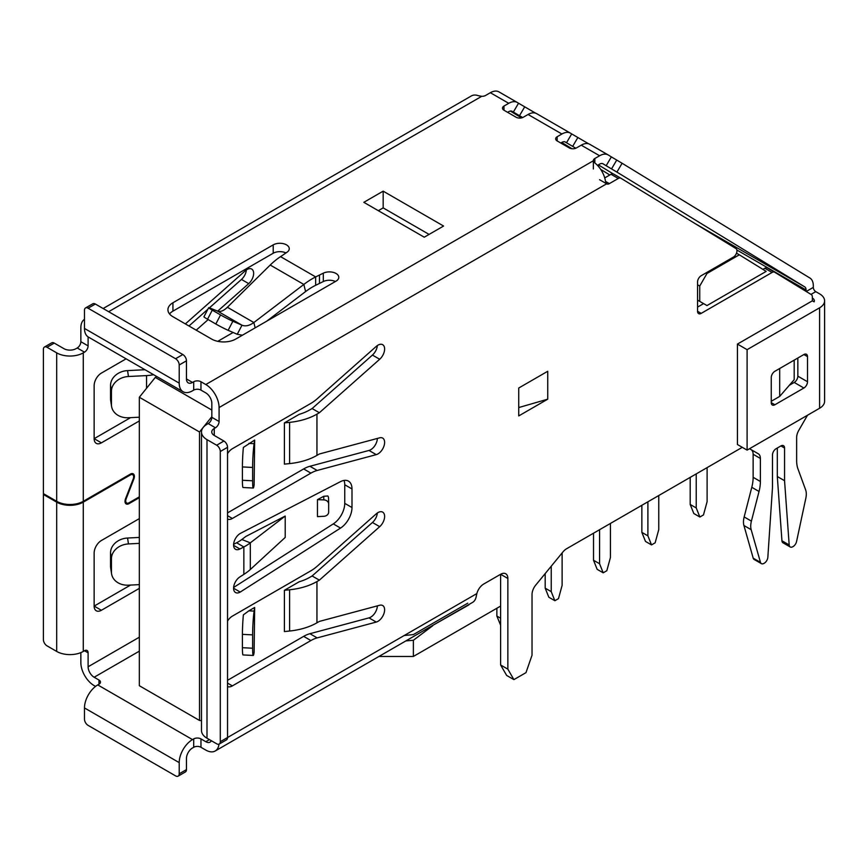 <?xml version="1.0" encoding="UTF-8"?>
<svg xmlns="http://www.w3.org/2000/svg" width="868" height="868" viewBox="0 0 868 868"><rect width="100%" height="100%" fill="white"/><g stroke="black" fill="none" stroke-linecap="round" stroke-linejoin="round"><path stroke-width="1.3" d="M599.571 529.708L599.571 563.744L603.195 572.815L606.819 570.721L610.443 557.473L610.443 523.426M603.195 572.815L597.151 569.332L593.528 560.261L599.571 563.744M593.528 533.191L593.528 560.261M690.19 477.389L690.19 504.449L696.234 507.943L699.858 517.013L703.481 514.919L707.105 501.661L707.105 467.613M696.234 473.895L696.234 507.943M699.858 517.013L693.814 513.52L690.19 504.449M641.853 505.284L641.853 532.355L645.488 541.426L651.521 544.909L655.145 542.815L658.769 529.567L658.769 495.519M641.853 532.355L647.897 535.849L651.521 544.909M647.897 501.802L647.897 535.849M496.865 608.251L496.865 616.063L500.608 618.233M500.608 625.21L496.865 616.063M545.191 573.574L545.191 588.168L548.826 597.227L554.858 600.721L558.482 598.627L562.117 585.368L562.117 552.959M545.191 588.168L551.234 591.65L554.858 600.721M551.234 566.207L551.234 591.65M211.835 416.662L199.51 431.993L139.336 397.251L139.336 685.72L199.51 720.462L201.495 720.646M139.336 397.251L155.285 377.417L156.793 376.549M233.112 332.477L217.781 341.33M199.51 431.993L199.51 720.462M211.835 410.065L155.285 377.417M803.887 388.018L774.885 404.759A5.121 2.962 -60 0 1 772.325 405.02A5.121 2.962 -60 0 1 771.261 402.676L771.261 377.558A5.121 2.962 -60 0 1 774.885 371.276L803.887 354.535A5.121 2.962 -60 0 1 806.448 354.285A5.121 2.962 -60 0 1 807.511 356.629L807.511 381.746A5.121 2.962 -60 0 1 803.887 388.018L794.22 382.441L789.359 385.251M794.22 382.441A5.121 2.962 120 0 0 797.844 376.159L797.844 358.028M774.874 371.287L779.692 368.509L779.692 396.416L771.261 401.276M779.692 396.416L794.187 379.674L794.187 360.133M404.195 635.528L413.374 634.584L467.743 603.195M432.416 625.589L468.959 604.833M432.709 625.763L413.374 640.269L405.855 640.92M500.608 606.092L413.374 656.458L413.374 640.269M413.374 656.458L378.947 656.458M248.856 610.833L243.387 614.848A17.089 1.215 -87.1 0 0 242.411 634.356L252.631 634.877A17.089 1.215 92.9 0 1 254.118 611.094L254.671 607.47L248.856 610.833L254.118 611.094M252.631 634.877L252.631 648.222A17.089 1.215 92.9 0 0 253.261 655.459A17.089 1.215 92.9 0 0 254.118 652.345L254.671 607.47M253.261 655.459L243.04 654.939A17.089 1.215 -87.1 0 1 242.411 647.702L242.411 634.356M253.261 488.033L243.04 487.512A17.089 1.215 -87.1 0 1 242.411 480.275L242.411 466.93A17.089 1.215 -87.1 0 1 243.387 447.421L254.671 440.054L254.118 443.667A17.089 1.215 92.9 0 0 252.631 467.451L252.631 480.796A17.089 1.215 92.9 0 0 253.261 488.033A17.089 1.215 92.9 0 0 254.118 484.919L254.671 440.054M328.657 503.972L328.549 498.048A5.121 4.188 -1 0 0 327.822 495.975L323.731 496.301L317.46 499.653L317.46 516.612L323.797 516.297A5.121 4.188 179 0 0 328.657 512.087L328.657 504.037A5.121 4.188 179 0 0 328.657 503.972A5.121 4.188 179 0 0 323.797 499.881L317.46 499.653M328.549 498.048A5.121 4.188 -1 0 1 328.549 498.113L328.657 503.907M706.02 272.921L706.986 273.474L739.33 254.801L766.173 271.391L706.986 305.569L697.557 300.122L699.738 301.38L699.738 286.028L697.557 284.78M609.803 175L602.566 170.519L601.719 171.018M211.325 740.708A8.539 4.937 60 0 1 210.067 742.129A8.539 4.937 60 0 1 205.792 741.706L200.964 738.907A5.121 2.962 180 0 0 193.705 738.907L193.705 747.283A5.121 2.962 0 0 1 200.964 747.283L205.792 750.071A18.792 10.85 -120 0 0 215.188 751.004A18.792 10.85 -120 0 0 218.986 744.158M44.127 494.055L43.4 494.478L43.4 639.575A5.121 2.962 -120 0 0 47.024 645.857L56.691 651.434A18.792 10.85 180 0 0 83.274 651.434L84.478 650.74A5.121 2.962 -60 0 1 87.05 650.479A5.121 2.962 -60 0 1 88.102 652.823L88.102 666.776A8.539 4.937 60 0 0 94.145 677.246L98.985 680.035A5.121 2.962 180 0 1 100.482 682.129A5.121 2.962 180 0 1 98.985 684.223L97.769 684.917A18.792 10.85 -60 0 0 84.478 707.941L179.209 762.625A18.792 10.85 120 0 1 192.501 739.612L193.705 738.907M737.431 344.086L747.098 349.663L819.598 307.804A17.089 9.863 0 0 0 824.6 300.827L824.6 401.276A17.089 9.863 180 0 1 819.598 408.253L747.098 450.112L737.431 444.524L737.431 344.086L812.35 300.827L812.35 296.943A5.121 2.962 120 0 0 811.32 294.61L774.668 272.216A5.121 2.962 120 0 0 774.636 272.194A5.121 2.962 120 0 0 772.075 272.454L701.181 313.381A5.121 2.962 -60 0 1 698.621 313.63A5.121 2.962 -60 0 1 697.557 311.286L697.557 281.991A5.121 2.962 -60 0 1 701.181 275.709L733.33 257.145A5.121 2.962 120 0 0 736.672 252.664A5.121 2.962 120 0 0 735.934 248.541L620.88 178.233A5.121 2.962 120 0 0 620.848 178.211A5.121 2.962 120 0 0 618.287 178.472L609.358 183.625A5.121 2.962 -60 0 1 606.656 183.788L605.506 181.401A18.792 10.85 60 0 0 594.851 162.956L594.851 158.508A5.121 2.962 180 0 0 593.365 160.764L594.851 162.956M824.6 300.827A17.089 9.863 0 0 0 819.598 293.861L815.768 291.648A3.472 2.007 -120 0 1 813.316 287.395L813.316 285.767A17.089 9.863 120 0 0 809.898 278.02L622.106 163.26L616.909 172.092L606.157 165.723L611.365 156.891L622.106 163.26M706.986 273.474L699.738 286.028M739.33 254.801L736.498 253.163M237.246 334.278L228.132 330.317A10.253 0.608 -152.4 0 1 215.828 324.003L207.539 319.218A10.253 0.608 -152.4 0 1 203.937 316.777L208.678 307.706A10.253 0.608 27.6 0 0 212.28 310.147L220.57 314.932A10.253 0.608 27.6 0 0 232.874 321.247L241.988 325.207L237.246 334.278L242.411 335.211M255.149 327.844L253.847 322.538L303.843 284.454A65.057 39.657 -56.2 0 1 315.659 276.914L323.319 273.17A9.396 5.425 180 0 1 333.355 272.389A9.396 5.425 180 0 1 338.791 277.315A9.396 5.425 180 0 1 336.046 281.145L235.76 339.052A17.089 9.863 180 0 1 211.597 339.052L172.927 316.722A17.089 9.863 180 0 1 167.925 309.746A17.089 9.863 180 0 1 172.927 302.769L273.214 244.874A9.396 5.425 180 0 1 283.456 243.691A9.396 5.425 180 0 1 289.261 248.704A9.396 5.425 180 0 1 287.026 252.219L283.532 254.595M217.586 311.124L241.988 325.207C245.514 326.585 249.474 325.695 253.847 322.538L227.383 307.261C223.694 310.82 220.439 312.111 217.586 311.124L210.121 308.107A10.253 0.608 27.6 0 0 208.678 307.706M283.565 254.617L280.548 256.635A65.057 35.284 116.4 0 0 270.208 265.033L227.383 307.261M335.417 281.514A9.396 5.425 0 0 0 323.319 281.536L315.659 285.29A54.858 33.754 124.5 0 0 305.59 291.561L266.747 321.16M285.952 252.946A9.396 5.425 0 0 0 273.214 253.239L172.927 311.145A17.089 9.863 0 0 0 169.531 313.934M378.329 210.685L383.168 207.897L383.168 191.155L363.833 202.32L424.246 237.203L443.581 226.038L383.168 191.155M507.617 112.33L508.735 111.679A6.835 3.949 -60 0 1 512.153 111.343A6.835 3.949 -60 0 1 512.207 111.375L513.335 112.07L518.543 103.227L535.599 113.165M522.666 117.538L513.335 112.07M570.319 133.086L536.739 113.697A17.089 9.863 -60 0 0 536.619 113.632A17.089 9.863 -60 0 0 528.069 114.478L523.328 117.213A5.121 2.962 180 0 1 516.08 117.213L503.993 110.236A5.121 2.962 180 0 1 502.496 108.142A5.121 2.962 180 0 1 503.993 106.048L508.735 103.314A17.089 9.863 120 0 1 517.285 102.467A17.089 9.863 120 0 1 517.404 102.543L518.543 103.227M103.14 308.52L471.4 95.914A18.792 10.85 60 0 1 478.376 95.708L481.718 96.315A5.121 2.962 180 0 0 485.624 95.447L490.377 92.713A17.089 9.863 -60 0 1 498.916 91.867A17.089 9.863 -60 0 1 499.035 91.932L517.154 102.391M575.831 148.233L566.5 142.764L571.697 133.922L588.764 143.86M557.158 140.931L557.158 136.743A5.121 2.962 180 0 0 555.661 138.837A5.121 2.962 180 0 0 557.158 140.931L569.245 147.907A5.121 2.962 180 0 0 576.493 147.907L581.235 145.162A17.089 9.863 -60 0 1 589.784 144.316A17.089 9.863 -60 0 1 589.904 144.392L608.023 154.851M611.365 156.891L608.273 154.992A17.089 9.863 120 0 0 608.142 154.927A17.089 9.863 120 0 0 599.604 155.773L594.851 158.508M316.95 622.801L316.95 581.56A51.266 29.599 0 0 1 289.608 589.773L284.4 590.305L284.4 631.557L289.608 631.025A51.266 29.599 180 0 0 316.95 622.801L319.37 621.412L379.696 605.246A9.396 5.425 -60 0 1 382.669 605.517A9.396 5.425 -60 0 1 383.721 614.164A9.396 5.425 -60 0 1 376.256 622.063L317.167 637.893A34.178 19.736 120 0 0 310.907 640.551L232.374 685.894A10.253 5.924 -60 0 1 227.546 686.555M227.546 680.317L303.659 636.363A34.178 19.736 -60 0 1 309.919 633.705L368.998 617.875A9.396 5.425 120 0 0 377.363 605.875M227.546 621.054A10.253 5.924 -60 0 1 232.374 616.128L310.907 570.786A34.178 19.736 120 0 0 317.167 566.229L376.256 513.834A9.396 5.425 -60 0 1 382.669 512.12A9.396 5.425 -60 0 1 384.394 518.532A9.396 5.425 -60 0 1 379.696 526.67L319.37 580.16L312.122 575.972L372.437 522.493A9.396 5.425 120 0 0 377.341 512.977M312.122 575.972L309.702 577.372A41.013 23.675 180 0 1 299.2 581.766L284.4 590.305M316.95 581.56L319.37 580.16M312.122 408.557L309.702 409.946A41.013 23.675 180 0 1 299.2 414.34L284.4 422.879L289.608 422.358A51.266 29.599 0 0 0 316.95 414.134L319.37 412.734L312.122 408.557L372.437 355.066A9.396 5.425 120 0 0 377.341 345.562M227.546 512.89L303.659 468.937A34.178 19.736 -60 0 1 309.919 466.279L368.998 450.449L376.256 454.637A9.396 5.425 -60 0 0 383.721 446.738A9.396 5.425 -60 0 0 382.669 438.09A9.396 5.425 -60 0 0 379.696 437.819L319.37 453.986L316.95 455.385A51.266 29.599 180 0 1 289.608 463.599L284.4 464.13L284.4 422.879M368.998 450.449A9.396 5.425 120 0 0 377.363 438.449M376.256 454.637L317.167 470.467A34.178 19.736 120 0 0 310.907 473.125L232.374 518.467A10.253 5.924 -60 0 1 227.546 519.129M227.546 453.628A10.253 5.924 -60 0 1 232.374 448.713L310.907 403.37A34.178 19.736 120 0 0 317.167 398.803L376.256 346.408A9.396 5.425 -60 0 1 382.669 344.694A9.396 5.425 -60 0 1 384.394 351.106A9.396 5.425 -60 0 1 379.696 359.254L319.37 412.734M518.739 388.018L518.739 415.924L547.73 399.182L518.739 407.559L518.739 388.018L547.73 371.276L547.73 399.182M233.601 544.323L236.606 542.782A44.572 24.12 2.4 0 0 241.846 539.505L245.818 536.467L285.214 516.059L250.309 542.847A54.792 30.033 -178 0 1 243.854 546.959L239.926 548.988L233.59 545.332M239.926 548.977A9.396 5.425 -60 0 1 235.532 549.281A9.396 5.425 -60 0 1 234.089 541.751A9.396 5.425 -60 0 1 240.23 533.473L340.538 481.621A17.089 9.863 -60 0 1 348.459 481.122A17.089 9.863 -60 0 1 351.996 488.944L351.996 507.53A17.089 9.863 -60 0 1 340.538 528.08L240.23 592.063A9.396 5.425 -60 0 1 235.532 592.529A9.396 5.425 -60 0 1 234.034 585.195A9.396 5.425 -60 0 1 239.926 576.905L243.854 574.388A54.792 33.179 -2.1 0 0 250.309 569.516L285.214 537.433L285.214 516.059M240.23 592.063L233.579 588.233M233.611 587.473L333.29 523.892A17.089 9.863 120 0 0 344.748 503.353L344.748 484.756A17.089 9.863 120 0 0 344.021 480.427M223.911 441.031L216.664 445.219A5.121 2.962 -120 0 1 220.288 451.501L227.546 447.313A5.121 2.962 60 0 0 223.911 441.031L214.255 435.454A8.539 4.937 180 0 1 211.749 431.971A8.539 4.937 180 0 1 214.255 428.477L215.459 427.783A5.121 2.962 -60 0 0 219.083 421.501L219.083 407.548A18.792 10.85 -120 0 0 205.792 384.535L200.964 381.736A5.121 2.962 180 0 0 193.705 381.736L193.705 390.112A5.121 2.962 0 0 1 200.964 390.112L200.964 381.736M139.336 537.433L127.563 538.03A17.089 13.899 -8.6 0 0 110.54 552.84L110.54 566.186A17.089 13.899 -8.6 0 0 110.67 567.889L111.571 573.781A17.089 13.899 171.4 0 0 128.464 585.173L139.336 584.631M127.563 538.03L128.464 543.932A17.089 13.899 171.4 0 0 111.44 558.742L111.44 572.088A17.089 13.899 171.4 0 0 111.571 573.781M128.464 543.932L139.336 543.379M139.336 518.608L101.393 540.514A10.253 5.924 -60 0 0 94.145 553.068L94.145 606.092L130.558 585.065M101.393 610.269A10.253 5.924 -60 0 1 96.272 610.779A10.253 5.924 -60 0 1 94.145 606.092L101.393 610.269L139.336 588.374M139.336 497.679L128.996 503.646A5.642 3.255 -60 0 1 126.185 503.928A5.642 3.255 -60 0 1 125.545 498.742L133.216 478.962A4.611 2.669 120 0 0 132.706 474.709A4.611 2.669 120 0 0 130.395 474.937L83.274 502.149A18.792 10.85 0 0 1 56.691 502.149L56.691 651.434M193.705 747.283L192.501 747.977A8.539 4.937 -60 0 0 186.457 758.448L186.457 769.601A5.121 2.962 60 0 1 185.394 771.956L178.146 776.133A5.121 2.962 -120 0 0 179.209 773.789L179.209 762.625M84.478 707.941L84.478 719.095A5.121 2.962 -120 0 0 88.102 725.377L175.586 775.884A5.121 2.962 -120 0 0 178.146 776.133M80.854 652.606L80.854 662.599A18.792 10.85 -120 0 0 94.145 685.611L95.545 686.425M43.4 494.478L56.691 502.149M507.856 578.468L500.608 574.28A10.253 5.924 -60 0 1 505.74 573.77A10.253 5.924 -60 0 1 507.856 578.468L507.856 669.152L500.608 664.964L500.608 574.28L483.693 584.045A10.253 5.924 -60 0 0 476.857 593.571L476.228 596.479A18.792 10.85 60 0 1 472.55 602.414L215.188 751.004M216.664 445.219L206.996 439.642A18.792 10.85 0 0 1 201.495 431.971A18.792 10.85 0 0 1 206.996 424.289L208.212 423.595A5.121 2.962 120 0 0 211.835 417.313L211.835 403.37A8.539 4.937 60 0 0 205.792 392.9L200.964 390.112M220.288 451.501L220.288 741.706A5.121 2.962 -120 0 1 219.224 744.05A5.121 2.962 -120 0 1 216.664 743.789L206.996 738.212A18.792 10.85 180 0 1 201.495 730.541L201.495 431.971M227.546 447.313L227.546 737.518A5.121 2.962 60 0 1 226.483 739.861L219.224 744.05M507.856 669.152L513.899 679.622L506.652 675.434L500.608 664.964M513.899 679.622L525.986 672.646L532.03 655.199L532.03 594.547A10.253 5.924 -60 0 1 535.751 585.086L563.006 551.864A10.253 5.924 -60 0 1 566.533 548.782L741.684 447.66A10.253 5.924 -60 0 1 742.292 447.335M749.518 448.713L758.263 453.769A10.253 5.924 -60 0 1 760.39 458.456L760.39 481.501A34.178 19.736 -60 0 1 759.033 491.483L751.406 521.125A17.176 9.917 120 0 0 751.178 529.686L760.466 562.355A5.121 2.962 120 0 0 761.388 563.636A5.121 2.962 120 0 0 763.948 563.386L764.231 563.224A5.121 2.962 120 0 0 767.844 557.289L772.477 487.686L772.477 454.995A5.121 2.962 -60 0 1 776.1 448.713L780.929 445.924A5.121 2.962 -60 0 1 783.489 445.675A5.121 2.962 -60 0 1 784.553 448.018L784.553 480.709L789.186 544.963A5.121 2.962 120 0 0 790.238 546.981A5.121 2.962 120 0 0 792.799 546.731L793.081 546.569A5.121 2.962 120 0 0 796.564 541.502L805.851 498.124A17.176 9.917 120 0 0 805.623 489.823L797.985 468.991A34.178 19.736 -60 0 1 796.64 460.572L796.64 437.537A10.253 5.924 -60 0 1 798.766 430.387L807.511 415.229M761.388 563.636L754.14 559.459A5.121 2.962 -60 0 1 753.207 558.167L743.93 525.509A17.176 9.917 -60 0 1 744.158 516.948L751.786 487.295A34.178 19.736 120 0 0 753.142 477.313L753.142 454.279A10.253 5.924 120 0 0 751.015 449.581L758.263 453.769L751.015 449.581M790.238 546.981L782.99 542.804A5.121 2.962 -60 0 1 781.938 540.775L777.305 476.521L777.305 448.018M777.305 476.521L784.553 480.709M762.907 269.373L764.827 268.266A5.121 2.962 -60 0 1 767.388 268.017A5.121 2.962 -60 0 1 767.42 268.038L774.603 272.172M703.601 303.616L697.557 307.098M604.736 177.918L611.039 174.284A5.121 2.962 -60 0 1 613.6 174.034A5.121 2.962 -60 0 1 613.633 174.056L620.815 178.19L613.6 174.034M597.488 165.365L599.604 164.139A6.835 3.949 -60 0 1 603.021 163.802A6.835 3.949 -60 0 1 603.065 163.835L606.157 165.723M560.782 143.025L561.9 142.374A6.835 3.949 -60 0 1 565.318 142.037A6.835 3.949 -60 0 1 565.372 142.07L566.5 142.764M571.697 133.922L570.569 133.227A17.089 9.863 120 0 0 570.45 133.162A17.089 9.863 120 0 0 561.9 134.008L557.158 136.743M179.209 364.994L179.209 383.135A18.792 10.85 120 0 0 183.105 391.739L88.373 337.044A18.792 10.85 -60 0 1 84.478 328.44L84.478 310.31A5.121 2.962 60 0 1 85.541 307.956A5.121 2.962 60 0 1 88.102 308.216L175.586 358.723A5.121 2.962 60 0 1 179.209 364.994L186.457 360.817L186.457 378.947A8.539 4.937 -60 0 0 188.226 382.864A8.539 4.937 -60 0 0 192.501 382.441L193.705 381.736M186.457 360.817A5.121 2.962 -120 0 0 182.833 354.535L175.586 358.723M88.102 308.216L95.361 304.028A5.121 2.962 -120 0 0 92.789 303.778L85.541 307.956M95.361 304.028L182.833 354.535M600.754 169.477L602.566 170.519M111.571 406.365L110.67 400.463A17.089 13.899 -8.6 0 1 110.54 398.759L110.54 385.414A17.089 13.899 -8.6 0 1 127.563 370.603L128.464 376.506A17.089 13.899 171.4 0 0 111.44 391.316L111.44 404.662A17.089 13.899 171.4 0 0 111.571 406.365A17.089 13.899 171.4 0 0 128.464 417.747L139.336 417.204M128.464 376.506L146.551 375.594A27.342 15.787 0 0 0 153.571 374.683M139.336 420.947L101.393 442.854A10.253 5.924 -60 0 1 96.272 443.364A10.253 5.924 -60 0 1 94.145 438.666L94.145 385.652A10.253 5.924 -60 0 1 101.393 373.088L126.099 358.831M101.393 442.854L94.145 438.666L130.558 417.649M144.978 369.725L127.563 370.603M185.361 323.905A34.178 19.736 120 0 0 186.186 323.189L245.275 270.794A9.396 5.425 -60 0 1 251.698 269.069A9.396 5.425 -60 0 1 253.413 275.492A9.396 5.425 -60 0 1 248.715 283.63L217.673 311.156M208.168 319.576L196.222 330.176M188.974 325.988L207.875 309.225M209.438 307.847L241.467 279.442A9.396 5.425 120 0 0 246.36 269.937M44.463 347.026A5.121 2.962 -120 0 0 43.4 349.37L43.4 493.632L56.691 501.313A18.792 10.85 180 0 0 83.274 501.313L83.274 352.864A18.792 10.85 0 0 1 56.691 352.864L47.024 347.276A5.121 2.962 -120 0 0 44.463 347.026L51.711 342.838A5.121 2.962 60 0 1 54.272 343.099L63.939 348.676A8.539 4.937 180 0 0 76.026 348.676L77.23 347.981A5.121 2.962 120 0 0 80.854 341.699L80.854 327.746A18.792 10.85 -120 0 1 84.478 319.305M88.102 336.882L88.102 345.887A5.121 2.962 -60 0 1 84.478 352.158L83.274 352.864M83.274 501.313L130.395 474.102A5.642 3.255 -60 0 1 133.216 473.819A5.642 3.255 -60 0 1 133.846 479.017L126.175 498.796A4.611 2.669 120 0 0 126.695 503.039A4.611 2.669 120 0 0 128.996 502.811L139.336 496.843M183.105 391.739A18.792 10.85 120 0 0 192.501 390.806L193.705 390.112M613.068 173.828L598.377 164.855M572.001 148.732L561.748 142.471M521.527 117.885L510.373 111.071M616.909 172.092L804.701 286.852A6.835 3.949 -60 0 1 806.057 289.955L806.057 291.398M812.35 298.039A6.835 3.949 180 0 1 814.347 300.827A6.835 3.949 180 0 1 814.119 301.858L812.35 300.827M747.098 349.663L747.098 450.112M252.631 648.222L242.411 647.702M242.411 466.93L252.631 467.451M252.631 480.796L242.411 480.275M248.856 443.407L254.118 443.667M323.731 496.301L323.797 499.881M209.416 739.612L205.792 741.706M94.145 677.246L139.336 651.152M192.501 739.612L97.769 684.917M139.336 637.199L88.102 666.776M807.511 381.746L797.844 376.159M774.885 404.759L771.261 402.676M803.887 354.535L807.511 356.629M819.598 307.804L819.598 408.253M228.132 330.317L232.874 321.247M207.539 319.218L212.28 310.147M220.57 314.932L215.828 324.003M315.659 285.29L315.659 276.914L280.548 256.635M270.208 265.033L303.843 284.454L305.59 291.561M319.478 283.402L319.478 275.037M323.319 273.17L323.319 281.536M172.927 311.145L172.927 302.769M273.214 244.874L273.214 253.239M383.168 207.897L429.085 234.403M519.487 115.704L524.684 106.873M503.993 110.236L503.993 106.048M490.377 92.713L508.735 103.314M572.652 146.399L577.849 137.556M611.539 168.913L616.736 160.07M581.235 145.162L599.604 155.773M289.608 589.773L289.608 631.025M368.998 617.875L376.256 622.063M317.167 637.893L309.919 633.705M303.659 636.363L310.907 640.551M232.374 685.894L227.546 683.105M372.437 522.493L379.696 526.67M289.608 422.358L289.608 463.599M316.95 455.385L316.95 414.134M317.167 470.467L309.919 466.279M303.659 468.937L310.907 473.125M232.374 518.467L227.546 515.679M372.437 355.066L379.696 359.254M250.309 569.516L250.309 542.847L241.846 539.505M236.606 542.782L243.854 546.959L243.854 574.388M344.748 484.756L351.996 488.944M351.996 507.53L344.748 503.353M333.29 523.892L340.538 528.08M219.083 407.548L606.656 183.788M593.365 160.764L205.792 384.535M110.54 552.84L111.44 558.742M111.44 572.088L110.54 566.186M129.668 474.525L130.395 474.937M128.996 503.646L128.171 503.169M186.457 769.601L179.209 773.789M200.964 747.283L200.964 738.907M98.985 680.035L98.985 684.223M84.478 650.74L88.102 652.823M83.274 651.434L83.274 502.149M476.857 593.571L220.288 741.706M206.996 738.212L206.996 439.642M214.255 435.454L214.255 428.477M208.212 423.595L215.459 427.783M219.083 421.501L211.835 417.313M753.142 454.279L760.39 458.456M760.39 481.501L753.142 477.313M751.786 487.295L759.033 491.483M751.406 521.125L744.158 516.948M743.93 525.509L751.178 529.686M760.466 562.355L753.207 558.167M780.929 445.924L784.553 448.018M789.186 544.963L781.938 540.775M764.827 268.266L772.075 272.454M701.181 313.381L697.557 311.286M611.039 174.284L618.287 178.472M609.358 183.625L605.506 181.401M528.069 114.478L561.9 134.008M108.652 311.699L481.718 96.315M192.501 382.441L186.457 378.947M111.44 404.662L110.54 398.759M110.54 385.414L111.44 391.316M146.551 375.594L146.551 388.289M241.467 279.442L248.715 283.63M47.024 347.276L54.272 343.099M56.691 352.864L56.691 501.313M88.102 345.887L80.854 341.699M77.23 347.981L84.478 352.158M179.209 383.135L84.478 328.44M804.701 286.852L694.856 223.445M736.867 250.006L806.057 289.955M813.316 287.395L806.209 291.496M810.983 294.404L815.768 291.648M498.916 91.867L517.285 102.467M589.784 144.316L608.142 154.927M132.706 474.709L131.079 473.776M774.636 272.194L767.388 268.017M599.538 179.698L606.797 183.875M593.354 168.978L593.354 160.602M536.619 113.632L570.45 133.162M126.695 503.039L125.068 502.105"/></g></svg>
